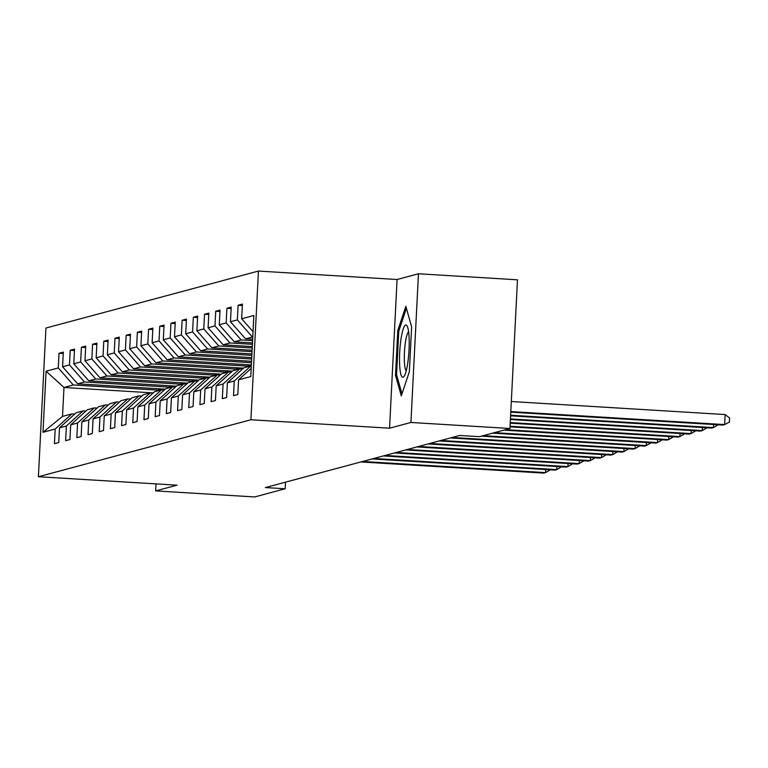 <?xml version="1.0" encoding="UTF-8"?>
<svg xmlns="http://www.w3.org/2000/svg" width="768" height="768" viewBox="0 0 768 768"><rect width="100%" height="100%" fill="white"/><g stroke="black" fill="none" stroke-linecap="round" stroke-linejoin="round"><path stroke-width="1.15" d="M258.442 271.056L45.936 328.032L38.4 476.726L250.915 419.75L258.442 271.056L397.075 279.504L389.549 428.198L410.928 422.467L418.454 273.773L397.075 279.504M418.454 273.773L517.478 279.811L509.952 428.496L410.928 422.467M153.206 392.909L63.984 387.475L62.515 416.41L71.837 413.914L55.181 429.014L54.442 443.683L58.742 442.531L59.491 427.862L66.374 426.019L65.635 440.688L69.936 439.526L70.685 424.867L77.568 423.014L76.829 437.683L81.13 436.531L81.869 421.862L88.762 420.019L88.022 434.688L92.323 433.526L93.062 418.858L99.955 417.014L99.206 431.683L103.517 430.531L104.256 415.862L111.149 414.01L110.4 428.678L114.71 427.526L115.45 412.858L122.342 411.014L121.594 425.683L125.904 424.531L126.643 409.862L133.526 408.01L132.787 422.678L137.098 421.526L137.837 406.858L144.72 405.014L143.981 419.683L148.282 418.522L149.03 403.853L155.914 402.01L155.174 416.678L159.475 415.526L160.224 400.858L167.107 399.005L166.368 413.674L170.669 412.522L171.418 397.853L178.301 396.01L177.562 410.678L181.862 409.526L182.602 394.858L189.494 393.005L188.755 407.674L193.056 406.522L193.795 391.853L200.688 390.01L199.939 404.678L204.25 403.517L204.989 388.848L211.882 387.005L211.133 401.674L215.443 400.522L216.182 385.853L223.075 384.01L222.326 398.669L226.637 397.517L227.376 382.848L234.259 381.005L233.52 395.674L237.821 394.522L238.57 379.853L250.762 376.579L253.862 315.494L241.661 318.768L242.41 304.099L238.099 305.251L242.333 305.51M55.181 429.014L42.989 432.288L46.08 371.203L58.282 367.93L59.021 353.27L63.254 353.52M238.099 305.251L237.36 319.92L230.467 321.763L231.216 307.094L226.906 308.256L226.166 322.925L219.274 324.768L220.022 310.099L215.712 311.251L214.973 325.92L208.09 327.773L208.829 313.104L204.528 314.256L203.779 328.925L196.896 330.768L197.635 316.099L193.334 317.251L192.586 331.92L185.702 333.773L186.442 319.104L182.141 320.256L181.392 334.925L174.509 336.768L175.248 322.099L170.947 323.261L170.198 337.93L163.315 339.773L164.054 325.104L159.754 326.256L159.014 340.925L152.122 342.778L152.87 328.109L148.56 329.261L147.821 343.93L140.928 345.773L141.677 331.104L137.366 332.256L136.627 346.925L129.734 348.778L130.483 334.109L126.173 335.261L125.434 349.93L118.541 351.773L119.29 337.104L114.979 338.266L114.24 352.934L107.357 354.778L108.096 340.109L103.795 341.261L103.046 355.93L96.163 357.773L96.902 343.114L92.602 344.266L91.853 358.934L84.97 360.778L85.709 346.109L81.408 347.261L80.659 361.93L73.776 363.782L74.515 349.114L70.214 350.266L69.475 364.934L62.582 366.778L63.322 352.109L59.021 353.27M509.952 428.496L479.453 436.675L459.648 435.466L265.363 487.565L285.168 488.765L285.504 482.16M59.491 427.862L76.147 412.752L83.03 410.909L85.872 411.082M165.235 389.165L77.616 383.818L84.499 381.974L171.235 387.264M83.03 410.909L66.374 426.019M62.582 366.778L77.616 383.818M69.475 364.934L84.499 381.974M70.685 424.867L87.341 409.757L94.224 407.904L97.066 408.077M176.429 386.16L88.8 380.822L95.693 378.97L182.429 384.259M94.224 407.904L77.568 423.014M73.776 363.782L88.8 380.822M80.659 361.93L95.693 378.97M81.869 421.862L98.534 406.752L105.418 404.909L108.259 405.082M187.613 383.155L99.994 377.818L106.886 375.974L193.622 381.254M105.418 404.909L88.762 420.019M84.97 360.778L99.994 377.818M91.853 358.934L106.886 375.974M93.062 418.858L109.728 403.757L116.611 401.904L119.453 402.077M198.806 380.16L111.187 374.822L118.08 372.97L204.816 378.259M116.611 401.904L99.955 417.014M96.163 357.773L111.187 374.822M103.046 355.93L118.08 372.97M104.256 415.862L120.912 400.752L127.805 398.909L130.646 399.082M210 377.155L122.381 371.818L129.274 369.974L216.01 375.254M127.805 398.909L111.149 414.01M107.357 354.778L122.381 371.818M114.24 352.934L129.274 369.974M115.45 412.858L132.106 397.747L138.998 395.904L141.84 396.077M221.194 374.16L133.574 368.813L140.458 366.97L227.203 372.259M138.998 395.904L122.342 411.014M118.541 351.773L133.574 368.813M125.434 349.93L140.458 366.97M126.643 409.862L143.299 394.752L150.192 392.899L153.034 393.072M232.387 371.155L144.768 365.818L151.651 363.965L238.387 369.254M150.192 392.899L133.526 408.01M129.734 348.778L144.768 365.818M136.627 346.925L151.651 363.965M137.837 406.858L154.493 391.747L161.386 389.904L164.227 390.077M243.581 368.15L155.962 362.813L162.845 360.97L249.581 366.25M161.386 389.904L144.72 405.014M140.928 345.773L155.962 362.813M147.821 343.93L162.845 360.97M149.03 403.853L165.686 388.752L172.57 386.899L175.411 387.072M251.357 364.944L167.155 359.818L174.038 357.965L251.472 362.688M172.57 386.899L155.914 402.01M152.122 342.778L167.155 359.818M159.014 340.925L174.038 357.965M160.224 400.858L176.88 385.747L183.763 383.904L186.605 384.077M251.539 361.277L178.349 356.813L185.232 354.97L251.654 359.011M183.763 383.904L167.107 399.005M163.315 339.773L178.349 356.813M170.198 337.93L185.232 354.97M171.418 397.853L188.074 382.742L194.957 380.899L197.798 381.072M251.731 357.6L189.533 353.808L196.426 351.965L251.837 355.344M194.957 380.899L178.301 396.01M174.509 336.768L189.533 353.808M181.392 334.925L196.426 351.965M182.602 394.858L199.267 379.747L206.15 377.894L208.992 378.067M251.914 353.933L200.726 350.813L207.619 348.96L252.029 351.667M206.15 377.894L189.494 393.005M185.702 333.773L200.726 350.813M192.586 331.92L207.619 348.96M193.795 391.853L210.461 376.742L217.344 374.899L220.186 375.072M252.096 350.256L211.92 347.808L218.813 345.965L252.211 348M217.344 374.899L200.688 390.01M196.896 330.768L211.92 347.808M203.779 328.925L218.813 345.965M204.989 388.848L221.645 373.747L228.538 371.894L231.379 372.067M252.288 346.589L223.114 344.813L230.006 342.96L252.403 344.323M228.538 371.894L211.882 387.005M208.09 327.773L223.114 344.813M214.973 325.92L230.006 342.96M216.182 385.853L232.838 370.742L239.731 368.899L242.573 369.072M252.47 342.912L234.307 341.808L241.19 339.965L252.586 340.656M239.731 368.899L223.075 384.01M219.274 324.768L234.307 341.808M226.166 322.925L241.19 339.965M227.376 382.848L244.032 367.738L251.309 365.914M252.653 339.245L245.501 338.803L252.768 336.979M250.925 365.894L234.259 381.005M230.467 321.763L245.501 338.803M237.36 319.92L252.384 336.96M251.174 368.41L238.57 379.853M241.661 318.768L253.037 331.67M156.01 483.898L155.654 490.906L254.678 496.944L285.168 488.765M155.654 490.906L177.034 485.174L38.4 476.726M389.549 428.198L250.915 419.75M71.837 413.914L74.678 414.086M160.042 390.259L73.306 384.979L63.984 387.475L46.08 371.203M62.515 416.41L42.989 432.288M58.282 367.93L73.306 384.979M226.906 308.256L231.139 308.515M215.712 311.251L219.946 311.51M204.528 314.256L208.752 314.515M193.334 317.251L197.568 317.51M182.141 320.256L186.374 320.515M170.947 323.261L175.181 323.52M159.754 326.256L163.987 326.515M251.107 364.934L248.026 365.76L250.81 365.923M248.074 364.742L248.026 365.76M148.56 329.261L152.794 329.52M239.914 367.93L236.832 368.755L239.616 368.928M236.89 367.747L236.832 368.755M137.366 332.256L141.6 332.515M228.72 370.934L225.638 371.76L228.422 371.923M225.696 370.742L225.638 371.76M126.173 335.261L130.406 335.52M217.526 373.93L214.454 374.755L217.229 374.928M214.502 373.747L214.454 374.755M114.979 338.266L119.213 338.515M206.333 376.934L203.261 377.76L206.035 377.933M203.309 376.752L203.261 377.76M103.795 341.261L108.029 341.52M195.149 379.93L192.067 380.755L194.851 380.928M192.115 379.747L192.067 380.755M92.602 344.266L96.835 344.525M183.955 382.934L180.874 383.76L183.658 383.933M180.922 382.752L180.874 383.76M81.408 347.261L85.642 347.52M172.762 385.939L169.68 386.765L172.464 386.928M169.728 385.747L169.68 386.765M70.214 350.266L74.448 350.525M161.568 388.934L158.486 389.76L161.27 389.933M158.534 388.752L158.486 389.76M405.84 306.317L397.786 330.566L395.51 375.35L401.299 395.885L409.363 371.635L411.629 326.851L405.84 306.317M396.778 375.427L395.51 375.35M398.957 330.643L397.786 330.566M510.806 411.571L724.637 424.598L722.842 425.078L510.778 412.157M511.315 401.52L725.146 414.557L724.637 424.598L729.398 422.045L729.6 418.022L725.146 414.557M400.982 339.168A26.198 4.589 -86.5 0 0 399.85 367.968A26.198 4.589 -86.5 0 0 404.256 376.109A26.198 4.589 -86.5 0 0 407.741 363.13A26.198 4.589 -86.5 0 0 407.29 326.352A26.198 4.589 -86.5 0 0 400.982 339.168M408.595 331.805A19.834 3.475 -86.5 0 0 405.418 342.298A19.834 3.475 -86.5 0 0 406.214 370.867M401.971 393.859L396.557 374.64L398.755 331.258L406.387 308.275M510.624 415.238L713.443 427.603L711.648 428.083L510.595 415.824M718.214 424.8L713.443 427.603L713.597 424.512M510.432 418.915L702.25 430.598L700.454 431.078L510.403 419.501M707.021 427.795L702.25 430.598L702.403 427.517M510.25 422.582L691.056 433.603L689.261 434.083L510.221 423.168M695.827 430.8L691.056 433.603L691.21 430.522M510.067 426.25L679.862 436.598L678.067 437.078L510.029 426.845M684.643 433.805L679.862 436.598L680.016 433.517M505.603 429.667L668.669 439.603L666.874 440.083L503.808 430.147M673.45 436.8L668.669 439.603L668.822 436.522M494.41 432.662L657.475 442.608L655.68 443.088L492.614 433.142M662.256 439.805L657.475 442.608L657.638 439.517M483.216 435.667L646.282 445.603L644.496 446.083L481.421 436.147M651.062 442.8L646.282 445.603L646.445 442.522M452.218 437.462L635.088 448.608L633.302 449.088L450.422 437.942M639.869 445.805L635.088 448.608L635.251 445.526M441.024 440.458L623.904 451.603L622.109 452.083L439.229 440.947M628.675 448.81L623.904 451.603L624.058 448.522M429.83 443.462L612.71 454.608L610.915 455.088L428.035 443.942M617.482 451.805L612.71 454.608L612.864 451.526M418.637 446.467L601.517 457.613L599.722 458.093L416.851 446.947M606.288 454.81L601.517 457.613L601.67 454.522M407.453 449.462L590.323 460.608L588.528 461.088L405.658 449.942M595.094 457.805L590.323 460.608L590.477 457.526M396.259 452.467L579.13 463.613L577.334 464.093L394.464 452.947M583.91 460.81L579.13 463.613L579.283 460.531M385.066 455.462L567.936 466.608L566.141 467.088L383.27 455.942M572.717 463.805L567.936 466.608L568.09 463.526M373.872 458.467L556.742 469.613L554.947 470.093L372.077 458.947M561.523 466.81L556.742 469.613L556.906 466.531M362.678 461.472L545.549 472.618L543.763 473.098L360.883 461.952M550.33 469.814L545.549 472.618L545.712 469.526"/></g></svg>
